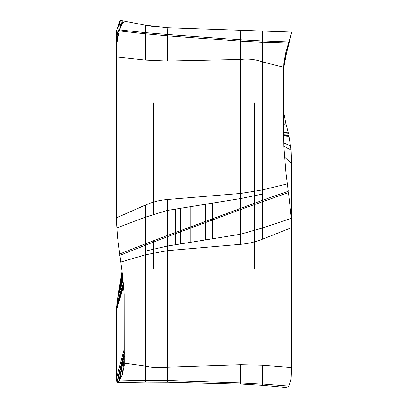 <?xml version="1.0" encoding="UTF-8"?>
<svg xmlns="http://www.w3.org/2000/svg" width="408" height="408" viewBox="0 0 408 408"><rect width="100%" height="100%" fill="white"/><g stroke="black" fill="none" stroke-linecap="round" stroke-linejoin="round"><path stroke-width="0.61" d="M281.984 194.876L281.984 185.186M120.758 26.556L119.615 21.41L116.663 30.33L116.377 56.268M124.261 353.374L119.493 380.496L122.323 374.508L124.195 365.502L124.114 294.025L122.048 271.529L117.484 237.048L116.402 221.116L116.377 56.921L116.861 43.075L119.493 29.886L122.323 23.73L124.261 21.104L120.651 20.4L119.615 21.41M124.261 353.303L119.493 380.496M119.197 380.955L145.472 380.343L145.472 382.077L117.346 382.515L119.197 380.955L124.261 353.241M119.167 381.001L124.261 353.231L119.187 380.97M124.261 348.804L116.377 378.588L116.861 382.342L117.392 382.515L124.261 352.446M122.012 271.289L117.484 299.054L116.402 308.82L116.377 378.588M124.261 363.145L145.472 366.078L145.472 380.343L167.331 380.521L240.669 382.862L262.528 384.081L288.66 386.157L290.608 381.087L291.139 378.527L291.623 367.526L291.139 378.527L290.608 381.087L288.66 386.157M119.728 255.352L145.472 245.244L145.472 254.806L120.651 262.099M119.554 254.021L144.973 244.004L145.472 245.244L167.331 236.716L240.669 209.518L240.669 234.212L262.528 227.996L262.528 201.71L288.446 192.607L288.828 195.733L288.446 192.607M116.377 217.831L145.472 205.056L145.472 243.811L166.959 235.671L167.331 236.716L167.331 246.075L145.472 251.093M144.973 244.004L145.472 243.811L145.936 245.055M283.739 67.31L283.886 146.834L285.952 172.905L288.272 191.26L262.528 200.267L262.528 189.919L287.349 183.886L285.952 172.905L283.886 146.834L283.739 137.863L283.739 67.31L283.907 62.965L285.676 52.953L283.739 67.31L262.528 61.919C255.291 59.328 248.003 58.502 240.669 59.441L167.331 61.027L145.472 60.078L116.377 56.921M145.472 205.056C152.454 202.001 159.742 200.155 167.331 199.517L240.669 193.453L262.528 189.919L262.528 42.218L288.507 43.059L288.813 42.024L262.721 41.009L262.334 42.33L240.669 41.233L240.868 39.877L262.528 41.065L262.528 31.049L291.623 32.064L291.139 34.502L291.623 32.064L262.528 31.049L262.528 32.65M119.493 29.886L145.472 32.655L145.472 60.078M145.279 33.844L119.187 30.901M124.261 21.104L145.472 25.23L145.472 32.655L167.331 34.461L167.331 61.027M288.507 133.819L288.114 132.044L288.507 133.819L283.739 134.125M283.739 135.226L288.813 135.298L291.139 150.21L291.623 163.654L291.139 150.21L288.813 135.298M283.739 135.313L288.833 135.42M284.396 157.009L291.623 163.654L291.623 367.526L291.623 227.644L262.528 239.18C255.546 241.939 248.258 243.653 240.669 244.316L167.331 250.675L145.472 254.806L145.472 366.078C152.709 367.73 159.997 368.098 167.331 367.175L240.669 364.711L262.528 365.211L291.623 367.526M291.623 264.736L291.623 263.588M288.507 386.361L288.114 386.789L288.507 386.361M285.758 387.539L286.125 387.6M285.676 387.518L288.114 386.789L285.676 387.518M286.125 387.575L262.528 385.371L262.528 365.211M240.669 244.316L240.669 234.212L167.331 246.075L167.331 381.98M262.528 239.18L262.528 227.996L291.337 218.311L288.828 195.733L291.337 218.311M291.598 224.731L291.47 220.769L291.598 224.731M166.959 235.671L262.528 200.267L263.027 201.537M288.272 191.26L287.349 183.886M262.064 200.44L262.528 201.71L241.041 209.381L240.669 208.335L240.669 41.233L167.331 35.797L167.535 34.471L240.868 39.877M241.041 209.381L240.669 209.518L240.266 208.478M167.331 199.517L167.331 235.533L167.734 236.574M288.114 44.411L285.676 52.953L288.114 44.411L283.739 67.856M285.733 56.702L288.507 43.059L291.139 34.502L288.813 42.024L286.125 54.794M262.721 41.009L262.334 42.33M167.535 34.471L167.204 27.719L262.528 31.049M257.254 30.865L251.828 30.671M145.666 32.564L145.472 33.798L167.132 35.792M240.669 31.707L240.465 41.218M229.077 29.876L167.331 27.719L145.472 25.23L130.483 22.312M156.381 26.908L150.919 26.178L156.381 26.908M283.739 112.22L283.846 67.126L283.739 112.22L285.676 122.767L288.114 132.044L285.676 122.767L283.739 112.22M262.528 385.392L240.669 384.086L240.669 364.711M126.016 224.446L126.016 260.523L126.016 224.446M291.623 227.644L291.623 163.654M272.019 187.609L272.019 224.803M266.847 188.868L266.847 226.542M254.296 102.882L254.296 268.683M212.4 238.787L212.4 203.143M205.632 239.884L205.632 204.24M190.852 206.632L190.852 242.27M180.397 243.969L180.397 208.33M175.323 244.785L175.323 209.151M153.704 102.882L153.704 214.098M153.704 240.567L153.704 268.683M141.153 218.759L141.153 256.076M117.524 38.536L116.377 35.088M117.733 37.342L116.402 33.303M118.182 35.057L116.663 30.33M118.009 35.884L116.53 31.324M118.912 31.931L117.484 27.142M119.549 29.713L118.264 24.975M120.35 27.515L119.172 22.567M121.533 25L120.651 20.4M121.63 24.822L120.804 20.431M122.482 23.501L122.048 20.67M124.261 356.577L122.323 374.508M124.261 353.598L119.886 379.812M124.261 353.353L119.447 380.577M124.261 353.16L118.983 381.256M124.261 351.941L116.861 382.342M123.67 286.054L116.377 310.325M123.588 285.034L116.402 308.82M123.476 283.677L116.53 306.515M123.4 282.846L116.663 304.955M123.124 280.015L117.484 299.054M122.92 278.185L118.264 294.785M122.691 276.226L119.172 289.797M122.594 275.466L119.554 287.65M122.579 275.349L119.621 287.303M122.553 275.15L119.728 286.697M122.313 273.38L120.651 280.74M122.273 273.09L120.804 279.674M262.528 194.081L240.669 198.563L167.331 210.446L145.472 217.138L116.663 227.96M283.739 135.186L288.803 135.247M283.861 146.054L291.139 150.21M262.528 384.754L262.528 385.208M283.739 67.646L285.676 52.953M286.13 54.779L288.553 42.901M286.105 54.902L288.803 42.06M291.332 33.854L286.156 54.662L288.833 41.942M288.68 43.875L291.139 34.502M283.739 124.884L285.676 122.767M283.739 132.773L288.114 132.044M283.739 134.293L288.553 134.043M283.739 68.008L283.774 67.611M288.216 45.691L290.608 36.128M286.431 53.366L289.017 41.325M283.784 142.968L290.608 146.023M283.739 136.007L289.017 136.369M135.981 257.596L135.981 220.703M285.702 56.86L285.233 59.191M167.331 382.189L145.472 382.077M167.331 382.163L240.669 384.066"/></g></svg>
